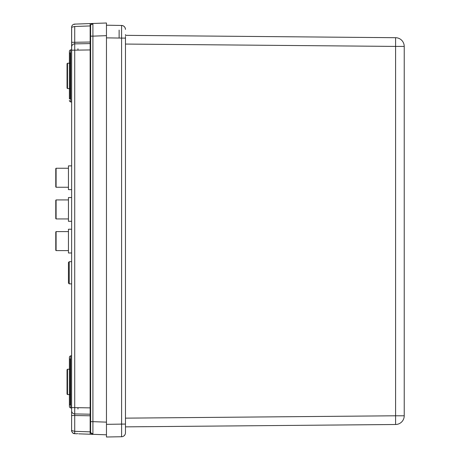 <?xml version="1.0" encoding="UTF-8"?>
<svg xmlns="http://www.w3.org/2000/svg" width="460" height="460" viewBox="0 0 460 460"><rect width="100%" height="100%" fill="white"/><g stroke="black" fill="none" stroke-linecap="round" stroke-linejoin="round"><path stroke-width="0.69" d="M90.62 48.156L90.62 407.87L90.154 407.87L90.154 414.201L74.727 413.931L74.727 43.867A3.168 3.168 0 0 0 71.616 47.035L71.616 42.285L74.727 42.285L74.727 26.485L90.154 25.944L90.114 23.569L106.461 23L106.461 434.803L90.114 434.228L90.913 434.257L90.114 434.228L90.154 431.854L74.727 431.319L74.727 415.518L71.616 415.518L71.616 430.525L71.616 410.768A3.168 3.168 0 0 0 74.727 413.931L74.727 415.518L90.154 415.788L90.154 414.201A0.477 0.477 0 0 1 90.62 414.678L90.62 414.443M106.461 40.187L106.461 39.06M106.461 163.725L106.461 159.701M106.461 410.803L106.461 409.676M106.461 287.264L106.461 283.239M106.461 36.156L106.461 37.76M106.461 49.421L106.461 52.52M106.461 51.393L106.461 51.02M106.461 152.979L106.461 57.414M106.461 167.348L106.461 174.553M106.461 176.059L106.461 174.564M106.461 276.517L106.461 181.28M106.461 290.892L106.461 298.091M106.461 299.604L106.461 298.103M106.461 400.39L106.461 304.819M106.461 406.778L106.461 408.382M106.461 419.761L106.461 420.854M106.461 422.01L106.461 421.642M90.62 43.361L90.62 43.125A0.477 0.477 0 0 1 90.154 43.596L90.154 25.944L90.62 25.846A2.375 2.375 0 0 1 92.914 23.471L74.595 24.115M99.21 23.253L100.878 23.195L99.21 23.253M92.379 23.494L91.764 23.512M90.965 23.54L90.263 23.563M74.669 24.437L74.675 24.11C72.778 24.374 71.76 25.432 71.616 27.278L71.616 27.18M90.62 39.106L90.62 36.139L92.914 36.139L92.914 23.471A2.375 2.375 0 0 0 90.62 25.846L90.62 423.947M90.62 418.692L90.62 431.952A2.375 2.375 0 0 0 92.914 434.326L106.461 434.803M90.62 407.635L90.62 420.785M106.461 417.617L106.461 414.431M90.62 284.096L90.62 297.246M90.62 160.557L90.62 173.702M90.62 37.018L90.62 50.163M90.62 25.846L90.62 25.858C90.712 26.852 89.873 24.386 92.914 23.471A2.375 2.375 0 0 0 90.62 25.846L90.62 25.846M90.62 47.754L90.62 44.045M90.62 411.274L90.62 410.055M90.62 409.63L90.62 409.262M90.62 414.316L90.62 413.764M90.62 431.739L90.154 431.854L90.154 415.788L90.62 415.788M106.461 422.136L92.914 421.665L92.914 434.326C92.322 434.746 91.557 433.97 90.62 431.992L90.62 431.716M78.643 433.832L90.522 434.246M99.21 434.545L92.811 434.326L99.21 434.545M99.578 434.562L100.878 434.608A0.793 0.793 0 0 1 100.872 434.608L99.659 434.562M74.669 433.688L74.675 433.688C73.019 433.63 72.001 432.572 71.616 430.525C71.3 430.635 71.674 431.445 72.737 432.946L74.669 433.688L77.148 433.774L74.675 433.688L74.727 431.319L74.669 433.377M91.879 434.292L92.322 434.309M92.707 434.32L90.114 434.228M74.669 431.319L71.616 430.525L71.633 430.87M77.148 433.774A0.793 0.793 0 0 0 77.723 433.556M74.284 24.15L73.83 24.253M72.789 24.817L72.41 25.179M71.656 26.778L71.616 410.05M100.872 23.195A0.793 0.793 0 0 1 100.878 23.195L99.486 23.241M71.616 45.615L71.616 27.278L74.669 26.485M71.748 26.375L71.915 25.921M72.691 24.897L73.376 24.437M71.616 47.035A3.168 3.168 0 0 1 74.727 43.867L90.154 43.596L74.727 43.867A3.168 3.168 0 0 0 71.616 47.035L71.616 27.278C71.76 25.432 72.778 24.374 74.675 24.11L88.521 23.627M90.62 43.125A0.477 0.477 -36.6 0 1 90.154 43.596L90.154 49.933L90.62 49.933L90.62 48.541M71.616 50.203L90.154 49.933L90.154 407.87L71.616 407.6L71.616 410.768A3.168 3.168 0 0 0 74.727 413.931A3.168 3.168 0 0 1 71.616 410.768A3.168 3.168 0 0 0 71.95 412.183M71.616 411.74L71.616 410.97M70.207 52.946L69.397 52.934L69.397 51.439A1.581 1.581 0 0 1 70.708 49.881L71.616 49.72L71.616 47.754M71.616 46.063L71.616 47.081M74.71 409.716L74.71 413.396M75.256 413.942L77.953 413.988L75.256 413.942M77.953 43.809L75.256 43.861M74.727 43.867L74.727 42.285L90.62 42.015M69.397 357.437L69.397 406.364L69.397 357.437A1.581 1.581 0 0 1 70.708 355.879L71.616 355.718M71.616 408.083L70.708 407.922A1.581 1.581 0 0 1 69.397 406.364M70.708 358.955L69.397 358.932L69.397 369.23M69.397 394.571L69.397 404.869L70.708 404.846M70.207 98.854L69.397 98.865L69.397 63.227M69.397 88.573L69.397 51.439M71.616 102.085L70.708 101.924A1.581 1.581 0 0 1 69.397 100.36M77.953 48.754L77.953 49.766M77.953 409.049L77.953 407.663M106.461 46.995L106.461 43.809M67.511 394.571L67.039 394.093L67.039 369.702L67.511 369.23L67.511 394.571L70.207 394.571M67.511 88.573L67.039 88.096L67.039 63.704L67.511 63.227L67.511 88.573L70.207 88.573M106.461 28.549L106.461 27.721M106.461 432.159L106.461 437L121.578 436.735L121.607 433.027L121.578 25.461L106.461 25.202M125.465 36.455L125.465 424.068L106.461 424.333L106.461 425.46M106.461 432.141L106.461 437M106.461 424.333L106.461 28.152M106.461 428.818L106.461 430.548M106.461 430.801L106.461 432.118M121.578 25.461C123.93 25.726 125.229 27.037 125.465 29.394L125.465 29.423A3.962 3.962 -179.1 0 0 121.578 25.461A3.962 3.962 -179.1 0 1 125.465 29.423M125.465 34.638L125.465 35.345L395.588 37.703L125.471 35.345M122.481 436.615L121.578 436.735A3.962 3.962 -0.9 0 0 125.465 432.779A3.962 3.962 -0.9 0 1 121.578 436.735A3.962 3.962 -0.9 0 0 125.465 432.779L125.465 424.068L121.578 424.068L121.578 420.555M125.465 36.42L125.465 44.056L395.588 46.414L395.588 37.703A8.711 8.711 0 0 1 404.225 46.414L404.225 415.788A8.711 8.711 0 0 1 395.588 424.499L395.588 415.788L404.225 415.788M125.465 425.741L125.465 418.146L395.588 415.788L395.588 46.414L404.225 46.414A8.711 8.711 0 0 0 395.588 37.703M125.465 432.779L125.465 426.857L395.588 424.499M119.128 30.078L119.128 37.875M56.091 187.255L56.091 168.245L55.775 168.561L55.775 186.938L56.091 187.255L68.448 187.255M71.616 165.87L68.448 165.87L68.448 189.629L71.616 189.629M56.091 218.931L56.091 199.922L55.775 200.244L55.775 218.615L56.091 218.931L68.448 218.931M55.775 209.317L55.775 201.233M71.616 197.547L68.448 197.547L68.448 221.306L71.616 221.306M56.091 250.608L56.091 231.598L55.775 231.92L55.775 250.292L56.091 250.608L68.448 250.608M55.775 241.103L55.775 249.297M55.775 240.994L55.775 232.909M71.616 229.224L68.448 229.224L68.448 252.983L71.616 252.983M69.242 283.866L68.448 283.078L68.448 262.487L69.242 261.694L69.242 283.866L71.616 283.866M70.708 404.524L70.207 404.524L70.207 359.277L70.708 359.277M70.708 98.865L70.207 98.865L70.207 52.934L70.708 52.934M90.62 421.665L92.914 421.665L92.914 36.139L106.461 35.661M91.183 433.487L92.891 433.55L91.183 433.487M91.183 24.311L92.891 24.253L91.183 24.311M90.62 414.661L90.62 414.678A0.477 0.477 0 0 0 90.154 414.201A0.477 0.477 0 0 1 90.62 414.678L90.154 414.201M90.62 431.952A2.375 2.375 0 0 0 92.914 434.326L92.885 434.326M70.708 355.879L70.708 407.922M70.708 49.881L70.708 101.924M125.465 38.134L106.461 37.869M120.365 424.085L121.578 424.068M72.663 24.921L72.128 25.547M71.616 47.121L71.616 46.029M71.616 410.832L71.668 411.343M67.511 369.23L70.207 369.23M67.511 63.227L70.207 63.227M123.717 436.063L124.809 434.959M125.465 425.782L125.465 424.068M56.091 168.245L68.448 168.245M56.091 199.922L68.448 199.922M56.091 231.598L68.448 231.598M69.242 261.694L71.616 261.694"/></g></svg>
